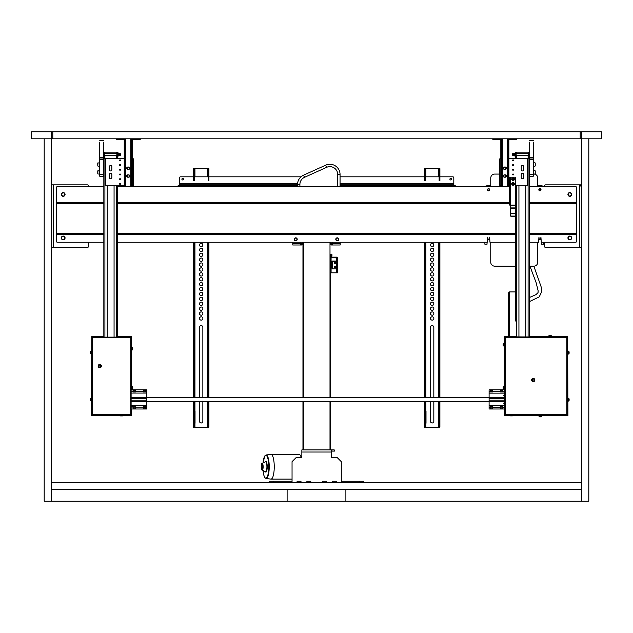 <?xml version="1.0" encoding="UTF-8"?>
<svg xmlns="http://www.w3.org/2000/svg" width="633" height="633" viewBox="0 0 633 633"><rect width="100%" height="100%" fill="white"/><g stroke="black" fill="none" stroke-linecap="round" stroke-linejoin="round"><path stroke-width="0.95" d="M512.572 174.471A0.483 0.483 0 0 1 513.292 174.051A0.483 0.483 0 0 1 513.292 174.882A0.483 0.483 0 0 1 512.572 174.471M512.572 169.763A0.483 0.483 0 0 1 513.292 169.351A0.483 0.483 0 0 1 513.292 170.182A0.483 0.483 0 0 1 512.572 169.763M512.572 165.063A0.483 0.483 0 0 1 513.292 164.643A0.483 0.483 0 0 1 513.292 165.482A0.483 0.483 0 0 1 512.572 165.063M512.572 160.363A0.483 0.483 0 0 1 513.292 159.943A0.483 0.483 0 0 1 513.292 160.782A0.483 0.483 0 0 1 512.572 160.363M500.83 185.833L500.513 185.833A0.783 0.783 0 0 1 499.73 185.05L499.73 159.184A0.783 0.783 0 0 1 500.513 158.4L500.83 158.4M508.861 158.4L526.767 158.4A0.783 0.783 0 0 1 527.55 159.184L527.55 185.05A0.783 0.783 0 0 1 526.767 185.833L515.404 185.833M523.649 166.629L523.649 169.763A1.195 1.195 0 0 1 522.454 170.957A1.195 1.195 0 0 1 521.26 169.763L521.26 166.629A1.195 1.195 0 0 1 522.454 165.435A1.195 1.195 0 0 1 523.649 166.629M523.649 174.471L523.649 177.604A1.195 1.195 0 0 1 522.454 178.799A1.195 1.195 0 0 1 521.26 177.604L521.26 174.471A1.195 1.195 0 0 1 522.454 173.268A1.195 1.195 0 0 1 523.649 174.471M504.517 169.375A1.219 1.219 0 0 1 504.517 167.025M505.134 167.025A1.219 1.219 0 0 1 505.134 169.375M504.517 177.208A1.219 1.219 0 0 1 504.517 174.858M505.134 174.858A1.219 1.219 0 0 1 505.134 177.208M509.644 185.833L508.861 185.833M504.825 167.025A1.179 1.179 0 0 0 503.805 168.782A1.179 1.179 0 0 0 505.846 168.782A1.179 1.179 0 0 0 504.825 167.025M504.825 167.104A1.1 1.1 0 0 0 503.876 168.75A1.1 1.1 0 0 0 505.775 168.75A1.1 1.1 0 0 0 504.825 167.104M504.825 177.208A1.179 1.179 0 0 0 505.846 175.444A1.179 1.179 0 0 0 503.805 175.444A1.179 1.179 0 0 0 504.825 177.208M504.825 177.129A1.1 1.1 0 0 0 505.775 175.483A1.1 1.1 0 0 0 503.876 175.483A1.1 1.1 0 0 0 504.825 177.129M504.454 169.375A1.179 1.179 90 0 1 503.282 168.196A1.179 1.179 90 0 1 504.454 167.025L505.237 167.025A1.179 1.179 90 0 1 506.416 168.196A1.179 1.179 90 0 1 505.237 169.375L504.454 169.375M504.454 177.208A1.179 1.179 90 0 1 503.282 176.037A1.179 1.179 90 0 1 504.454 174.858L505.237 174.858A1.179 1.179 90 0 1 506.416 176.037A1.179 1.179 90 0 1 505.237 177.208L504.454 177.208M500.83 185.24L500.83 186.616L501.613 186.616L501.613 185.24L500.83 185.24L500.83 142.219L501.613 142.219L501.613 185.24M501.613 138.809L501.613 142.219M508.077 185.24L508.077 186.616L508.861 186.616L508.861 185.24L508.077 185.24L508.077 138.809M508.861 138.809L508.861 185.24M508.861 142.219L508.077 142.219M508.861 141.436L508.077 141.436M500.83 142.219L500.83 138.809M500.83 141.436L501.613 141.436M509.644 186.616L508.861 186.616M508.077 186.616L501.613 186.616M509.106 138.809A1.06 1.06 0 0 0 510.056 139.402L516.837 139.402L516.837 138.809L516.837 139.402M492.814 139.402L492.814 138.809L492.814 139.402L499.595 139.402A1.06 1.06 0 0 0 500.545 138.809M504.137 403.134L503.354 403.134L504.137 403.134M504.533 395.688L503.354 395.688M529.275 155.386L529.196 153.502L529.275 155.386M516.148 153.502L529.156 153.502M513.292 155.006L512.232 154.871L512.311 153.7L513.292 153.969M515.563 152.719L515.563 156.248M514.487 155.639L514.487 153.328L513.292 153.328L513.292 155.639L514.629 155.9M515.001 153.344L515.001 156.003L514.732 153.344M511.488 216.494L511.488 216.075A0.783 0.554 180 0 1 510.704 215.521L510.704 215.94A0.783 0.554 0 0 0 511.488 216.494L514.621 216.494A0.783 0.554 0 0 0 515.404 215.94L515.404 215.521A0.783 0.554 180 0 1 514.621 216.075L514.621 216.494M510.704 215.521L510.704 177.208L515.404 177.208L515.404 208.178L510.704 208.178M511.488 216.075L514.621 216.075M515.404 215.521L515.404 208.178M510.23 205.084L509.644 205.084L509.644 177.208L510.23 177.208L510.23 205.084L515.404 205.084M510.23 177.208L510.704 177.208M529.354 174.281L533.271 174.281L533.271 176.243L529.354 176.243L529.354 142.124M533.271 174.281L533.271 142.124M529.354 157.997L533.271 157.997M529.354 157.427L533.271 157.427M103.725 153.582L103.804 155.465L103.725 153.582M116.852 153.502L103.844 153.502M119.708 153.969L120.768 154.096L120.689 155.267L119.708 155.006M117.437 156.248L117.437 152.719M118.513 153.328L118.513 155.639L119.708 155.639L119.708 153.328L118.324 153.004M117.999 153.518L117.999 156.05L118.268 153.518M118.268 156.05L118.268 155.457L117.999 156.05M120.523 160.363A0.483 0.483 0 0 1 119.803 160.782A0.483 0.483 0 0 1 119.803 159.943A0.483 0.483 0 0 1 120.523 160.363M120.523 165.063A0.483 0.483 0 0 1 119.803 165.482A0.483 0.483 0 0 1 119.803 164.643A0.483 0.483 0 0 1 120.523 165.063M120.523 169.763A0.483 0.483 0 0 1 119.803 170.182A0.483 0.483 0 0 1 119.803 169.351A0.483 0.483 0 0 1 120.523 169.763M120.523 174.471A0.483 0.483 0 0 1 119.803 174.882A0.483 0.483 0 0 1 119.803 174.051A0.483 0.483 0 0 1 120.523 174.471M120.523 179.171A0.483 0.483 0 0 1 119.803 179.582A0.483 0.483 0 0 1 119.803 178.751A0.483 0.483 0 0 1 120.523 179.171M120.523 183.871A0.483 0.483 0 0 1 119.803 184.29A0.483 0.483 0 0 1 119.803 183.451A0.483 0.483 0 0 1 120.523 183.871M132.265 158.4L132.582 158.4A0.783 0.783 0 0 1 133.365 159.184L133.365 185.05A0.783 0.783 0 0 1 132.582 185.833L132.265 185.833M124.234 185.833L106.328 185.833A0.783 0.783 0 0 1 105.545 185.05L105.545 159.184A0.783 0.783 0 0 1 106.328 158.4L124.234 158.4M109.446 177.604L109.446 174.471A1.195 1.195 0 0 1 110.64 173.268A1.195 1.195 0 0 1 111.835 174.471L111.835 177.604A1.195 1.195 0 0 1 110.64 178.799A1.195 1.195 0 0 1 109.446 177.604M109.446 169.763L109.446 166.629A1.195 1.195 0 0 1 110.64 165.435A1.195 1.195 0 0 1 111.835 166.629L111.835 169.763A1.195 1.195 0 0 1 110.64 170.957A1.195 1.195 0 0 1 109.446 169.763M128.578 174.858A1.219 1.219 0 0 1 128.578 177.208M127.969 177.208A1.219 1.219 0 0 1 127.969 174.858M128.578 167.025A1.219 1.219 0 0 1 128.578 169.375M127.969 169.375A1.219 1.219 0 0 1 127.969 167.025M128.27 177.208A1.179 1.179 0 0 0 129.29 175.444A1.179 1.179 0 0 0 127.257 175.444A1.179 1.179 0 0 0 128.27 177.208M128.27 177.129A1.1 1.1 0 0 0 129.219 175.483A1.1 1.1 0 0 0 127.32 175.483A1.1 1.1 0 0 0 128.27 177.129M128.27 167.025A1.179 1.179 0 0 0 127.257 168.782A1.179 1.179 0 0 0 129.29 168.782A1.179 1.179 0 0 0 128.27 167.025M128.27 167.104A1.1 1.1 0 0 0 127.32 168.75A1.1 1.1 0 0 0 129.219 168.75A1.1 1.1 0 0 0 128.27 167.104M99.729 174.281L103.646 174.281L103.646 176.243L99.729 176.243L99.729 142.124M103.646 140.7L99.729 140.7M103.646 174.281L103.646 142.124M99.729 157.997L103.646 157.997M99.729 157.427L103.646 157.427M127.858 169.375A1.179 1.179 0 0 1 126.687 168.196A1.179 1.179 0 0 1 127.858 167.025L128.641 167.025A1.179 1.179 0 0 1 129.82 168.196A1.179 1.179 0 0 1 128.641 169.375L127.858 169.375M127.858 177.208A1.179 1.179 0 0 1 126.687 176.037A1.179 1.179 0 0 1 127.858 174.858L128.641 174.858A1.179 1.179 0 0 1 129.82 176.037A1.179 1.179 0 0 1 128.641 177.208L127.858 177.208M124.234 185.24L124.234 186.616L125.017 186.616L125.017 185.24L124.234 185.24L124.234 142.219L125.017 142.219L125.017 185.24M125.017 138.809L125.017 142.219M131.482 185.24L131.482 186.616L132.265 186.616L132.265 185.24L131.482 185.24L131.482 138.809M132.265 138.809L132.265 185.24M132.265 142.219L131.482 142.219M132.265 141.436L131.482 141.436M124.234 142.219L124.234 138.809M124.234 141.436L125.017 141.436M124.234 186.616L500.83 186.616M132.519 138.809A1.06 1.06 0 0 0 133.46 139.402L140.241 139.402L140.241 138.809L140.241 139.402M116.227 139.402L116.227 138.809L116.227 139.402L123 139.402A1.06 1.06 0 0 0 123.949 138.809M535.233 173.094L535.233 172.271M535.233 165.379L535.233 163.987M97.767 170.878L97.767 173.126L97.767 170.878L99.729 170.681M97.767 163.005L97.767 165.26L97.767 163.005L99.729 162.808M514.423 179.171A1.369 1.369 90 0 1 512.366 180.358A1.369 1.369 90 0 1 512.366 177.984A1.369 1.369 90 0 1 514.423 179.171M514.423 183.871A1.369 1.369 90 0 1 512.366 185.058A1.369 1.369 90 0 1 512.366 182.684A1.369 1.369 90 0 1 514.423 183.871M512.548 180.12A1.076 1.076 90 0 0 514.131 179.131A1.076 1.076 90 0 0 512.485 178.253A1.076 1.076 90 0 0 512.548 180.12M513.07 179.732L512.556 178.902L513.039 178.601L513.553 179.432L513.07 179.732M512.002 183.657A1.076 1.076 -90 0 0 513.395 184.891A1.076 1.076 -90 0 0 513.767 183.064A1.076 1.076 -90 0 0 512.002 183.657M512.516 184.045L512.635 183.491L513.592 183.689L512.944 184.425L512.516 184.045M581.759 247.543L545.709 247.543A1.179 1.179 0 0 1 544.538 246.364L544.538 242.249M544.538 186.616L544.538 186.023A1.179 1.179 0 0 1 545.709 184.852L581.759 184.852M576.473 193.627A1.772 1.772 0 0 1 576.473 195.273M576.473 237.122A1.772 1.772 0 0 1 576.473 238.768M580.588 186.023L580.588 184.852M51.241 184.852L87.291 184.852A1.179 1.179 0 0 1 88.462 186.023L88.462 186.616M88.462 242.249L88.462 246.364A1.179 1.179 0 0 1 87.291 247.543L51.241 247.543M56.527 238.768A1.772 1.772 0 0 1 56.527 237.122M56.527 195.273A1.772 1.772 0 0 1 56.527 193.627M529.354 170.388L529.354 166.432M515.563 321.002L515.563 185.833L515.563 321.002M528.571 157.498L528.571 158.282L529.156 158.282L529.156 157.498L528.571 157.498L528.571 152.917L529.156 152.917L529.156 157.498M528.571 158.4L529.156 158.282L529.156 336.685A0.625 0.625 0 0 0 529.283 336.835M567.587 344.518L567.587 336.677L529.378 336.368L529.354 174.304M529.354 162.515L529.156 158.4L526.569 158.4M529.156 152.917L529.156 152.134L528.571 152.134L528.571 152.917M516.148 158.282L516.148 157.498L515.563 157.498L515.563 158.282L516.148 158.4M516.148 152.917L516.148 152.134L515.563 152.134L515.563 152.917L516.148 152.917L516.148 157.498M515.563 152.917L515.563 157.498M525.786 336.835L525.786 185.833M518.933 185.833L518.933 336.835M516.148 152.134L528.571 152.134M103.646 162.515L103.646 166.432M104.429 157.498L104.429 158.282L103.844 158.282L103.844 157.498L104.429 157.498L104.429 152.917L103.844 152.917L103.844 157.498M103.844 152.917L103.844 152.134L104.429 152.134L104.429 152.917M104.429 158.4L103.844 158.282L103.844 336.875M116.852 158.282L116.852 157.498L117.437 157.498L117.437 158.282L116.852 158.4M117.437 152.917L116.852 152.917L116.852 152.134L117.437 152.134L117.437 157.498M116.852 152.917L116.852 157.498M107.214 336.875L107.214 185.833M114.067 185.833L114.067 336.875M103.844 158.4L106.431 158.4M117.437 336.875L117.437 185.833M103.844 152.134L117.437 152.134M540.717 239.662L540.914 237.153L541.302 242.249L575.69 242.249A0.783 0.783 0 0 0 576.473 241.466L576.473 234.02L529.156 234.384M529.156 242.249L538.564 242.249L538.952 237.153L539.15 239.662M489.388 239.662L489.586 237.153L489.974 242.249L515.563 242.249M117.437 242.249L487.236 242.249L487.624 237.153L487.821 239.662M487.806 189.75A0.807 0.807 0 0 1 489.008 189.053A0.807 0.807 0 0 1 489.008 190.446A0.807 0.807 0 0 1 487.806 189.75M539.126 189.75A0.807 0.807 0 0 1 540.337 189.053A0.807 0.807 0 0 1 540.337 190.446A0.807 0.807 0 0 1 539.126 189.75M515.563 234.384L515.563 202.315M117.437 202.315L117.437 234.384M103.844 234.384L103.844 202.315M103.844 242.249L57.31 242.249A0.783 0.783 0 0 1 56.527 241.466L56.527 202.679L103.78 202.679L56.527 202.362L103.78 202.362M294.535 239.314A1.195 1.195 0 0 1 296.331 238.277A1.195 1.195 0 0 1 296.331 240.35A1.195 1.195 0 0 1 294.535 239.314M61.607 237.945A1.59 1.59 0 0 1 63.988 236.568A1.59 1.59 0 0 1 63.988 239.314A1.59 1.59 0 0 1 61.607 237.945M571.393 237.945A1.59 1.59 0 0 1 569.012 239.314A1.59 1.59 0 0 1 569.012 236.568A1.59 1.59 0 0 1 571.393 237.945M338.465 239.314A1.195 1.195 0 0 1 336.669 240.35A1.195 1.195 0 0 1 336.669 238.277A1.195 1.195 0 0 1 338.465 239.314M56.527 202.362L56.527 187.4A0.783 0.783 0 0 1 57.31 186.616L103.844 186.616M529.156 186.616L575.69 186.616A0.783 0.783 0 0 1 576.473 187.4L576.473 234.02L529.22 234.02L529.22 233.316L576.473 233.316M529.156 202.315L529.22 233.316M125.017 186.616L117.437 186.616M571.393 194.45A1.59 1.59 0 0 1 569.012 195.826A1.59 1.59 0 0 1 569.012 193.073A1.59 1.59 0 0 1 571.393 194.45M61.607 194.45A1.59 1.59 0 0 1 63.988 193.073A1.59 1.59 0 0 1 63.988 195.826A1.59 1.59 0 0 1 61.607 194.45M103.78 234.02L56.527 234.02M117.501 234.02L515.499 234.02L117.501 234.02M529.22 202.679L576.473 202.679L529.22 202.679M117.501 202.679L509.644 202.679L117.501 202.679M62.683 236.133A1.883 1.883 0 0 1 65.009 238.412A1.883 1.883 0 0 1 61.876 239.282A1.883 1.883 0 0 1 62.683 236.133M63.189 196.333A1.883 1.883 0 0 1 61.559 193.508A1.883 1.883 0 0 1 64.819 193.508A1.883 1.883 0 0 1 63.189 196.333M569.811 196.333A1.883 1.883 0 0 1 568.181 193.508A1.883 1.883 0 0 1 571.441 193.508A1.883 1.883 0 0 1 569.811 196.333M569.811 239.82A1.883 1.883 0 0 1 568.181 237.003A1.883 1.883 0 0 1 571.441 237.003A1.883 1.883 0 0 1 569.811 239.82M295.738 240.801A1.488 1.488 0 0 1 294.448 238.57A1.488 1.488 0 0 1 297.019 238.57A1.488 1.488 0 0 1 295.738 240.801M337.262 237.826A1.488 1.488 0 0 1 338.552 240.057A1.488 1.488 0 0 1 335.981 240.057A1.488 1.488 0 0 1 337.262 237.826M539.933 190.842A1.1 1.1 0 0 1 538.984 189.196A1.1 1.1 0 0 1 540.883 189.196A1.1 1.1 0 0 1 539.933 190.842M488.605 188.65A1.1 1.1 0 0 1 489.554 190.296A1.1 1.1 0 0 1 487.655 190.296A1.1 1.1 0 0 1 488.605 188.65M529.536 336.835L530.319 336.835M510.459 336.835L511.242 336.835M567.469 336.835L566.836 337.46L505.403 337.46L505.403 414.568L566.836 414.568L566.836 337.46L567.469 336.835L567.469 415.201L566.836 414.568L567.113 415.201L505.126 415.201L505.403 414.568L504.778 415.201L504.778 336.835L505.403 337.46L505.126 336.835L567.113 337.152M567.469 353.839L567.469 351.173M567.469 400.855L567.469 398.197M504.778 343.339L504.778 346.006M504.303 389.809L504.303 336.368L504.62 389.809M510.024 415.667L504.659 415.667L504.936 415.042L504.303 415.667L504.303 409.005M509.241 336.677L504.659 336.677L504.659 343.806M504.936 415.042L504.62 409.005M509.201 336.677L504.659 336.677M567.627 336.368L567.936 415.667L567.627 336.368M567.31 415.042L567.627 415.667L567.31 415.042L567.587 415.667L512.928 415.667M509.217 415.667L504.659 415.359M567.587 336.677L529.655 336.368M567.587 415.359L513.917 415.667M509.217 415.359L509.85 415.359M513.102 415.359L513.917 415.359M508.932 336.368L508.932 335.585L508.615 336.368M508.932 292.715L508.932 335.585M508.615 292.715L508.615 335.585M509.241 336.835L509.241 336.368L515.563 336.368M509.201 336.368L509.241 291.932L515.563 291.932M569.114 353.135L569.114 351.845L568.371 351.093L568.252 354.076L568.252 351.093L567.936 354.076M568.371 398.236L568.371 401.093L568.252 398.117L567.936 401.093M549.966 336.052L551.699 336.052L550.267 336.368M503.132 344.059L503.132 345.341L503.876 346.085L503.995 343.102L503.995 346.085L504.303 343.102M503.132 388.322L503.132 387.103L503.132 388.591L503.876 389.342L503.995 386.359L503.995 389.342L504.303 386.359M540.606 415.984L538.873 415.984L540.305 415.667M539.878 416.846L540.851 416.846M539.617 416.846L538.873 415.667M503.132 345.341L503.132 344.162M569.114 400.167L569.114 399.043M550.947 335.189L549.46 335.189L550.947 335.189L551.699 336.368M510.499 415.865L512.453 415.865L510.499 415.865L509.826 415.201M531.585 380.014A1.646 1.646 0 0 1 534.054 378.589A1.646 1.646 0 0 1 534.054 381.438A1.646 1.646 0 0 1 531.585 380.014M131.11 400.388L131.11 399.407M102.902 336.875L103.685 336.875M117.596 336.875L118.379 336.875M131.11 336.875L130.485 337.5L131.11 336.875L131.11 415.24L130.485 414.607L131.11 415.24M92.283 337.191L130.762 337.072M130.762 414.924L130.762 337.191M91.927 415.24L92.56 414.607L91.927 415.24L91.927 336.875L92.56 337.5L130.485 337.5L130.762 336.875M92.283 414.924L92.56 337.5L91.927 336.875M92.283 415.24L92.56 414.607L130.485 414.607L130.762 415.24L92.283 415.034M100.394 415.24L103.06 415.24M91.927 398.236L91.927 400.895M91.927 351.212L91.927 353.879M91.461 415.707L91.777 336.408L91.461 415.707M131.585 409.005L131.585 415.707L130.952 415.082L131.229 415.707L122.968 415.707M131.229 344.558L131.229 336.408L117.437 336.748M103.844 336.748L91.817 336.408L91.817 344.558M130.952 415.082L131.268 409.005M92.086 415.082L91.777 415.707L92.086 415.082L119.882 415.39M131.229 415.39L123.981 415.707M123.142 415.39L123.981 415.39M120.064 415.707L91.817 415.39M131.268 389.809L131.268 336.408L131.585 389.809M103.804 336.716L91.817 336.716M131.229 336.716L117.754 336.716M98.123 366.064A1.646 1.646 0 0 1 100.592 364.64A1.646 1.646 0 0 1 100.592 367.488A1.646 1.646 0 0 1 98.123 366.064M119.866 415.24L123.158 415.24L122.493 415.905L120.531 415.905L119.866 415.24M120.531 415.905L122.493 415.905M90.282 351.687L90.282 353.174L90.282 351.687L91.144 350.943L91.144 353.918L91.461 352.312M91.144 352.367L91.461 350.943M90.282 398.703L90.282 400.191L90.282 398.703L91.144 397.959L91.144 400.934L91.461 399.328M91.144 399.383L91.461 397.959M132.012 350.16L131.893 347.177L132.012 350.16L132.756 349.416L132.756 348.182M132.756 347.921L132.012 347.177M131.893 348.427L131.585 347.177M131.585 350.16L131.585 348.728M132.012 389.342L131.893 386.359L132.012 389.342L132.756 388.591L132.756 387.356M132.756 387.103L132.012 386.359M131.893 387.61L131.585 386.359M131.585 389.342L131.585 387.91M131.11 406.853L135.422 406.853L135.422 409.005L143.256 409.005L143.256 406.853L146.785 406.853L146.785 405.682L131.11 405.682M131.11 401.354L146.785 401.354L146.785 405.682M145.606 406.853L145.606 409.005L146.785 409.005L146.785 406.853M131.11 409.005L133.072 409.005L133.072 406.853M131.11 398.616L146.785 398.616L146.785 397.508L131.11 397.508M146.785 398.616L146.785 400.222L131.11 400.222M489.103 401.369L146.785 401.369L146.785 400.222M131.11 393.069L146.785 393.069L146.785 389.809L145.606 389.809L145.606 391.962L143.256 391.962L143.256 389.809L135.422 389.809L135.422 391.962L133.072 391.962L133.072 389.809L131.11 389.809M146.785 393.069L146.785 397.508M135.422 409.005L133.072 409.005M133.072 408.032L135.422 408.032M146.785 409.005L143.256 409.005M143.256 408.032L145.606 408.032M133.072 389.809L135.422 389.809M135.422 390.79L133.072 390.79M143.256 389.809L145.606 389.809M145.606 390.79L143.256 390.79M133.088 390.909L133.088 391.882L135.407 391.882L135.407 390.909L133.088 390.909M143.28 390.909L143.28 391.882L145.59 391.882L145.59 390.909L143.28 390.909M133.088 407.913L133.088 406.932L135.407 406.932L135.407 407.913L133.088 407.913M145.59 407.011L143.28 406.932L145.59 407.011L145.59 407.913L143.28 407.913L143.28 407.011M504.778 391.962L500.466 391.962L500.466 389.809L492.632 389.809L492.632 391.962L489.103 391.962L489.103 393.14L504.778 393.14L504.778 389.809L502.816 389.809L502.816 391.962M504.778 393.14L504.778 397.461L489.103 397.461L489.103 393.14M490.282 391.962L490.282 389.809L489.103 389.809L489.103 391.962M489.103 400.198L489.103 401.314L504.778 401.314L504.778 400.198L489.103 400.198L489.103 398.6L504.778 398.6L504.778 397.461M146.785 397.453L489.103 397.453L489.103 398.6M490.282 409.005L490.282 406.853L492.632 406.853L492.632 409.005L500.466 409.005L500.466 406.853L502.816 406.853L502.816 409.005L504.778 409.005L504.778 405.745L489.103 405.745L489.103 409.005L492.632 409.005M489.103 405.745L489.103 401.314M490.282 389.809L503.995 389.809M502.816 390.79L500.466 390.79M492.632 390.79L490.282 390.79M502.816 409.005L500.466 409.005M500.466 408.032L502.816 408.032M490.282 408.032L492.632 408.032M504.778 401.314L504.778 405.745M502.8 407.913L502.8 406.932L500.481 406.932L500.481 407.913L502.8 407.913M492.609 407.913L492.609 406.932L490.298 406.932L490.298 407.913L492.609 407.913M502.8 390.909L502.8 391.882L500.481 391.882L500.481 390.909L502.8 390.909M489.103 391.772L492.609 391.882L490.298 391.803L490.298 390.909L492.609 390.909L492.609 391.803M287.113 489.483L287.113 501.241L51.241 501.241L51.241 131.759L52.808 131.759L52.808 138.809L588.809 138.809L588.809 501.241L345.887 501.241L345.887 489.483M52.808 131.759L580.192 131.759L580.192 138.809M51.241 501.241L44.191 501.241L44.191 138.809L52.808 138.809M580.192 131.759L581.759 131.759L581.759 501.241M581.759 482.433L51.241 482.433L51.241 489.483L581.759 489.483L581.759 482.433M51.241 138.809L31.65 138.809L31.65 131.759L51.241 131.759M581.759 131.759L601.35 131.759L601.35 138.809L581.759 138.809M287.113 501.241L345.887 501.241M334.643 451.092L334.248 449.913L334.643 451.092M301.846 449.913L302.962 449.913L301.846 449.913L301.846 452.025L331.502 452.025L331.502 449.913L330.386 449.913L330.386 401.369L330.386 449.913L331.898 449.913L331.898 451.092L334.248 451.092M331.898 451.092L331.502 451.092M331.898 449.913L334.248 449.913M341.298 482.433L341.298 461.671L337.381 457.746L331.502 457.746L331.502 452.025M301.846 452.025L301.846 457.746L295.967 457.746L292.05 461.671L292.05 482.433M310.795 482.433L310.795 481.262L306.878 481.262L306.878 482.433M326.47 482.433L326.47 481.262L322.553 481.262L322.553 482.433M336.265 482.433L336.265 481.262L332.349 481.262L332.349 482.433M300.999 482.433L300.999 481.262L297.083 481.262L297.083 482.433M341.298 481.262L363.69 481.262L363.69 482.433L363.69 481.262M269.658 482.433L269.658 481.262L292.05 481.262M297.083 481.262L300.999 481.262M306.878 481.262L310.795 481.262M322.553 481.262L326.47 481.262M332.349 481.262L336.265 481.262M291.987 481.262L291.987 482.433M297.162 481.262L297.162 482.433M300.928 481.262L300.928 482.433M306.958 481.262L306.958 482.433M310.716 481.262L310.716 482.433M322.632 481.262L322.632 482.433M326.391 481.262L326.391 482.433M332.428 481.262L332.428 482.433M336.186 481.262L336.186 482.433M341.361 481.262L341.361 482.433M266.082 478.548L270.964 479.102A12.344 3.197 -90 0 0 271.051 479.102A12.344 3.197 -90 0 0 274.247 466.758A12.344 3.197 -90 0 0 271.051 454.423A12.344 3.197 -90 0 0 270.964 454.423L266.082 454.977L264.8 455.942L263.035 463.016A11.402 2.951 90 0 1 265.836 455.356A11.402 2.951 90 0 1 268.772 465.492A11.402 2.951 90 0 1 266.493 477.883A11.402 2.951 90 0 1 263.051 470.517L264.08 476.032L264.8 477.575L266.082 478.548A11.79 3.054 -90 0 0 266.176 478.556A11.79 3.054 -90 0 0 269.223 466.758A11.79 3.054 -90 0 0 266.176 454.969A11.79 3.054 -90 0 0 266.082 454.977M271.051 479.102L292.05 479.102M301.316 457.746A12.344 3.197 -90 0 0 299.995 454.882A12.344 3.197 -90 0 0 299.132 454.423L271.051 454.423M330.386 254.672L330.386 256.824A0.704 0.704 0 0 0 331.091 257.528L337.049 257.845L331.091 257.805L331.091 263.953M330.782 254.672L331.091 257.14L336.74 257.14A0.704 0.704 0 0 1 337.444 257.845L336.74 257.805L336.74 261.453M337.444 272.032L337.444 257.845M331.091 265.995L331.091 272.815L330.386 272.815L330.386 271.248L330.386 397.453L330.386 254.276M332.27 267.672L330.386 264.096L330.386 257.805L331.091 257.805M331.091 272.815L337.444 272.815M337.049 272.032L337.049 257.845M330.648 264.974L330.386 265.567L330.386 264.388L332.27 268.89L335.403 268.89M335.403 261.057L331.874 261.453L331.874 267.49M334.833 262.917L335.268 263.328A0.404 0.404 0 0 0 335.34 263.249L335.324 262.758A0.404 0.404 0 0 0 335.245 262.687L334.881 263.146M334.533 262.568A0.657 0.657 0 0 1 335.64 262.822A0.657 0.657 0 0 1 334.865 263.66A0.657 0.657 0 0 1 334.533 262.568M335.253 263.304L335.324 262.758M334.438 262.481A0.783 0.783 0 0 1 335.759 262.782A0.783 0.783 0 0 1 334.841 263.779A0.783 0.783 0 0 1 334.438 262.481M335.174 266.81L334.628 267.047A0.404 0.404 0 0 0 334.667 267.15L335.395 266.817L334.628 267.047M335.609 266.667A0.657 0.657 0 0 1 334.944 267.585A0.657 0.657 0 0 1 334.477 266.548A0.657 0.657 0 0 1 335.609 266.667M335.727 266.612A0.783 0.783 0 0 1 334.936 267.712A0.783 0.783 0 0 1 334.374 266.477A0.783 0.783 0 0 1 335.727 266.612A0.775 0.775 0 0 0 334.382 266.485A0.775 0.775 0 0 0 334.936 267.704A0.775 0.775 0 0 0 335.719 266.62M335.988 268.89L332.467 268.89L335.988 268.89L336.186 268.107L337.049 268.107M337.049 267.917L336.186 267.917L336.186 264.586L337.049 264.586M337.049 264.388L336.186 264.388L336.186 261.643L337.049 261.643M337.049 261.453L332.27 261.255L332.467 268.89M330.711 264.831L331.874 262.165M331.874 262.458L330.774 264.974M330.711 265.124L330.386 271.051M337.049 268.503L336.186 268.503M337.049 268.305L336.186 268.305M337.049 265.567L336.186 265.567M337.049 265.369L336.186 265.369M337.049 262.038L336.186 262.038M337.049 261.84L336.186 261.84M336.186 268.701L336.186 261.255M331.874 267.783L332.27 267.783M335.988 261.057L332.467 261.057M330.386 256.824L330.386 258.905M330.386 445.11L330.386 446.874M330.386 449.913L302.962 449.913L302.962 401.369M301.395 243.507L301.395 244.211L302.962 244.211L302.962 397.453M330.782 254.276L331.842 254.102L331.842 256.262L331.953 254.624M331.953 254.822L331.953 256.143M340.056 186.616L340.056 174.471A10.183 10.183 0 0 0 325.679 165.181L303.539 175.175A10.183 10.183 0 0 0 297.55 184.456L297.55 186.616L297.55 184.456A10.183 10.183 0 0 1 303.539 175.175L304.513 177.319L326.644 167.326L325.679 165.181M182.676 179.954A0.783 0.783 0 0 1 181.995 178.775A0.783 0.783 0 0 1 183.356 178.775A0.783 0.783 0 0 1 182.676 179.954M455.301 186.616L455.301 185.754L453.814 185.754L453.814 184.258L340.056 184.258L453.814 184.258L453.814 183.554L340.056 183.554M450.68 179.954A0.783 0.783 0 0 1 450 178.775A0.783 0.783 0 0 1 451.353 178.775A0.783 0.783 0 0 1 450.68 179.954M297.589 183.554L179.543 183.554L179.543 177.794A0.981 0.981 0 0 1 180.516 176.821L193.453 176.821L180.516 176.821M179.543 177.794L179.543 185.754L297.55 185.754M194.236 176.821L208.146 176.821L194.236 176.821M208.93 176.821L300.991 176.821L208.93 176.821M340.056 176.821L424.426 176.821L340.056 176.821M425.21 176.821L439.12 176.821L425.21 176.821M452.832 176.821L439.903 176.821L452.832 176.821A0.981 0.981 0 0 1 453.814 177.794L453.814 183.554M178.838 186.616L178.838 185.754M178.047 186.616L178.047 185.754L179.543 185.754L179.543 186.616M297.55 184.258L179.543 184.258M199.522 318.462A1.662 1.662 0 0 1 202.022 317.014A1.662 1.662 0 0 1 202.022 319.902A1.662 1.662 0 0 1 199.522 318.462M199.522 313.564A1.662 1.662 0 0 1 202.022 312.116A1.662 1.662 0 0 1 202.022 315.005A1.662 1.662 0 0 1 199.522 313.564M199.522 308.667A1.662 1.662 0 0 1 202.022 307.219A1.662 1.662 0 0 1 202.022 310.107A1.662 1.662 0 0 1 199.522 308.667M199.522 303.769A1.662 1.662 0 0 1 202.022 302.321A1.662 1.662 0 0 1 202.022 305.209A1.662 1.662 0 0 1 199.522 303.769M199.522 298.871A1.662 1.662 0 0 1 202.022 297.423A1.662 1.662 0 0 1 202.022 300.311A1.662 1.662 0 0 1 199.522 298.871M199.522 293.973A1.662 1.662 0 0 1 202.022 292.525A1.662 1.662 0 0 1 202.022 295.413A1.662 1.662 0 0 1 199.522 293.973M199.522 289.075A1.662 1.662 0 0 1 202.022 287.627A1.662 1.662 0 0 1 202.022 290.515A1.662 1.662 0 0 1 199.522 289.075M199.522 284.177A1.662 1.662 0 0 1 202.022 282.729A1.662 1.662 0 0 1 202.022 285.618A1.662 1.662 0 0 1 199.522 284.177M199.522 279.28A1.662 1.662 0 0 1 202.022 277.832A1.662 1.662 0 0 1 202.022 280.72A1.662 1.662 0 0 1 199.522 279.28M199.522 274.382A1.662 1.662 0 0 1 202.022 272.934A1.662 1.662 0 0 1 202.022 275.822A1.662 1.662 0 0 1 199.522 274.382M199.522 269.484A1.662 1.662 0 0 1 202.022 268.044A1.662 1.662 0 0 1 202.022 270.924A1.662 1.662 0 0 1 199.522 269.484M199.522 264.586A1.662 1.662 0 0 1 202.022 263.146A1.662 1.662 0 0 1 202.022 266.026A1.662 1.662 0 0 1 199.522 264.586M199.522 259.688A1.662 1.662 0 0 1 202.022 258.248A1.662 1.662 0 0 1 202.022 261.128A1.662 1.662 0 0 1 199.522 259.688M199.522 254.79A1.662 1.662 0 0 1 202.022 253.35A1.662 1.662 0 0 1 202.022 256.23A1.662 1.662 0 0 1 199.522 254.79M199.522 249.893A1.662 1.662 0 0 1 202.022 248.453A1.662 1.662 0 0 1 202.022 251.333A1.662 1.662 0 0 1 199.522 249.893M199.522 244.995A1.662 1.662 0 0 1 202.022 243.555A1.662 1.662 0 0 1 202.022 246.435A1.662 1.662 0 0 1 199.522 244.995M193.453 179.954L193.453 168.592L194.236 168.592L194.236 180.737L193.453 180.737L193.453 179.954L194.236 179.954M194.236 242.249L194.236 397.453M194.236 401.369L194.236 427.188L193.453 427.188L193.453 425.59L194.236 425.59M193.453 242.249L193.453 397.453M193.453 401.369L193.453 425.59M208.93 169.375L208.93 180.737L208.146 180.737L208.146 168.592L208.93 168.592L208.93 169.375L208.146 169.375M208.93 401.369L208.93 427.188L208.146 427.188L208.146 401.369M208.146 397.453L208.146 242.249M208.93 397.453L208.93 242.249M194.236 423.271L195.035 423.271L195.035 410.928L194.236 410.928M208.93 427.188L194.236 427.188M208.146 410.928L207.339 410.928L207.339 423.271L208.146 423.271M199.522 401.369L199.522 421.309A1.662 1.662 0 0 0 201.191 422.979A1.662 1.662 0 0 0 202.853 421.309L202.853 401.369M202.853 397.453L202.853 327.277A1.662 1.662 0 0 0 201.191 325.607A1.662 1.662 0 0 0 199.522 327.277L199.522 397.453M207.434 176.821L207.434 168.592L194.236 168.592M207.434 168.592L208.146 168.592M430.495 318.462A1.662 1.662 0 0 1 432.996 317.014A1.662 1.662 0 0 1 432.996 319.902A1.662 1.662 0 0 1 430.495 318.462M430.495 313.564A1.662 1.662 0 0 1 432.996 312.116A1.662 1.662 0 0 1 432.996 315.005A1.662 1.662 0 0 1 430.495 313.564M430.495 308.667A1.662 1.662 0 0 1 432.996 307.219A1.662 1.662 0 0 1 432.996 310.107A1.662 1.662 0 0 1 430.495 308.667M430.495 303.769A1.662 1.662 0 0 1 432.996 302.321A1.662 1.662 0 0 1 432.996 305.209A1.662 1.662 0 0 1 430.495 303.769M430.495 298.871A1.662 1.662 0 0 1 432.996 297.423A1.662 1.662 0 0 1 432.996 300.311A1.662 1.662 0 0 1 430.495 298.871M430.495 293.973A1.662 1.662 0 0 1 432.996 292.525A1.662 1.662 0 0 1 432.996 295.413A1.662 1.662 0 0 1 430.495 293.973M430.495 289.075A1.662 1.662 0 0 1 432.996 287.627A1.662 1.662 0 0 1 432.996 290.515A1.662 1.662 0 0 1 430.495 289.075M430.495 284.177A1.662 1.662 0 0 1 432.996 282.729A1.662 1.662 0 0 1 432.996 285.618A1.662 1.662 0 0 1 430.495 284.177M430.495 279.28A1.662 1.662 0 0 1 432.996 277.832A1.662 1.662 0 0 1 432.996 280.72A1.662 1.662 0 0 1 430.495 279.28M430.495 274.382A1.662 1.662 0 0 1 432.996 272.934A1.662 1.662 0 0 1 432.996 275.822A1.662 1.662 0 0 1 430.495 274.382M430.495 269.484A1.662 1.662 0 0 1 432.996 268.044A1.662 1.662 0 0 1 432.996 270.924A1.662 1.662 0 0 1 430.495 269.484M430.495 264.586A1.662 1.662 0 0 1 432.996 263.146A1.662 1.662 0 0 1 432.996 266.026A1.662 1.662 0 0 1 430.495 264.586M430.495 259.688A1.662 1.662 0 0 1 432.996 258.248A1.662 1.662 0 0 1 432.996 261.128A1.662 1.662 0 0 1 430.495 259.688M430.495 254.79A1.662 1.662 0 0 1 432.996 253.35A1.662 1.662 0 0 1 432.996 256.23A1.662 1.662 0 0 1 430.495 254.79M430.495 249.893A1.662 1.662 0 0 1 432.996 248.453A1.662 1.662 0 0 1 432.996 251.333A1.662 1.662 0 0 1 430.495 249.893M430.495 244.995A1.662 1.662 0 0 1 432.996 243.555A1.662 1.662 0 0 1 432.996 246.435A1.662 1.662 0 0 1 430.495 244.995M424.426 179.954L424.426 168.592L425.21 168.592L425.21 180.737L424.426 180.737L424.426 179.954L425.21 179.954M425.21 242.249L425.21 397.453M425.21 401.369L425.21 427.188L424.426 427.188L424.426 425.59L425.21 425.59M424.426 242.249L424.426 397.453M424.426 401.369L424.426 425.59M439.903 169.375L439.903 180.737L439.12 180.737L439.12 168.592L439.903 168.592L439.903 169.375L439.12 169.375M439.903 401.369L439.903 427.188L439.12 427.188L439.12 401.369M439.12 397.453L439.12 242.249M439.903 397.453L439.903 242.249M425.21 423.271L426.009 423.271L426.009 410.928L425.21 410.928M439.903 427.188L425.21 427.188M439.12 410.928L438.313 410.928L438.313 423.271L439.12 423.271M430.495 401.369L430.495 421.309A1.662 1.662 0 0 0 432.165 422.979A1.662 1.662 0 0 0 433.827 421.309L433.827 401.369M433.827 397.453L433.827 327.277A1.662 1.662 0 0 0 432.165 325.607A1.662 1.662 0 0 0 430.495 327.277L430.495 397.453M438.416 176.821L438.416 168.592L425.21 168.592M439.903 180.737L439.12 180.737M438.416 168.592L439.12 168.592M340.182 242.249L340.182 244.995L332.27 244.995L332.27 243.507L330.782 243.507M302.178 243.507L300.691 243.507L300.691 244.995L292.778 244.995L292.778 242.249M330.782 242.249L330.782 244.211L331.565 244.211L331.565 243.507M338.568 244.995L340.182 244.995M332.27 244.211L331.486 244.211L331.486 244.995L332.27 244.995M292.778 244.995L294.392 244.995M300.691 244.211L301.474 244.211L301.474 244.995L300.691 244.995M302.178 244.211L302.178 242.249M302.962 244.211L302.962 242.249M330.782 244.211L329.999 244.211L329.999 242.249L329.999 397.453M487.038 242.249L487.038 244.211L484.886 244.211L484.886 242.249M490.757 262.236L490.757 242.249L490.757 262.236A3.917 3.917 0 0 0 494.682 266.153L515.563 266.232M537.781 262.236L537.781 242.249L537.781 262.236A3.917 3.917 0 0 1 533.856 266.153L529.156 266.153L533.856 266.153L541.191 286.994L541.785 291.504L539.237 296.877L529.378 301.632M498.598 266.153L494.682 266.153M541.5 242.249L541.5 244.211L543.652 244.211L543.652 242.249M533.856 174.075L533.271 174.075L533.856 174.075A3.917 3.917 0 0 1 537.781 177.992L537.781 185.833L541.698 185.833A1.962 1.962 0 0 1 543.264 186.616M494.682 174.075L499.73 174.075L494.682 174.075A3.917 3.917 0 0 0 490.757 177.992L490.757 185.833L490.757 177.992M512.777 174.075L513.331 174.075L512.777 174.075M485.274 186.616A1.962 1.962 0 0 1 486.84 185.833L490.757 185.833M537.781 185.833L537.781 177.992M507.373 186.616L507.373 138.809M502.317 138.809L502.317 186.616M515.855 138.809L515.855 139.402M493.795 139.402L493.795 138.809M515.404 213.614L510.704 213.614M510.704 213.281L515.404 213.281M510.704 207.909L515.404 207.909M515.404 205.693L510.704 205.693M529.354 159.381L533.271 159.381M99.729 159.381L103.646 159.381M130.778 186.616L130.778 138.809M125.722 138.809L125.722 186.616M139.26 138.809L139.26 139.402M117.2 139.402L117.2 138.809M535.233 170.878L535.233 173.814M535.233 163.005L535.233 165.941M97.767 173.814L97.965 170.681M97.767 165.941L97.965 162.808M512.603 180.017A0.957 0.957 -90 0 1 512.548 178.356A0.957 0.957 -90 0 1 514.012 179.139A0.957 0.957 -90 0 1 512.603 180.017M512.113 183.681A0.957 0.957 90 0 1 513.695 183.151A0.957 0.957 90 0 1 513.355 184.781A0.957 0.957 90 0 1 512.113 183.681M579.646 247.543L579.646 184.852M53.354 184.852L53.354 247.543M516.623 185.833L516.623 336.835M516.623 152.134L516.623 153.502M516.623 155.465L516.623 158.4M528.104 336.835L528.104 155.465M528.104 153.502L528.104 152.134M116.377 185.833L116.377 336.875M116.377 152.134L116.377 153.502M116.377 155.465L116.377 158.4M104.896 336.875L104.896 155.465M104.896 153.502L104.896 152.134M539.15 239.052L540.717 239.052M487.821 239.052L489.388 239.052M576.473 234.337L529.22 234.337M515.499 234.337L117.501 234.337M103.78 234.337L56.527 234.337M117.501 202.362L509.644 202.362M529.22 202.362L576.473 202.362M56.527 233.316L103.78 233.316M103.78 203.383L56.527 203.383M117.501 233.316L515.499 233.316M576.473 203.383L529.22 203.383M509.644 203.383L117.501 203.383M541.112 416.846L541.856 416.103L538.873 416.103M549.46 335.189L548.716 335.933L551.699 335.933M532.25 380.014A0.981 0.981 0 0 1 533.722 379.167A0.981 0.981 0 0 1 533.722 380.86A0.981 0.981 0 0 1 532.25 380.014M98.788 366.064A0.981 0.981 0 0 1 100.259 365.217A0.981 0.981 0 0 1 100.259 366.911A0.981 0.981 0 0 1 98.788 366.064M90.282 353.174L91.033 353.918L91.033 350.943M90.282 400.191L91.033 400.934L91.033 397.959M135.422 407.146L143.256 407.146M146.785 407.051L145.606 407.051M133.072 407.051L131.11 407.051M145.606 391.629L146.785 391.629M131.11 391.629L133.072 391.629M135.422 391.629L143.256 391.629M500.466 391.669L492.632 391.669M502.816 391.772L504.778 391.772M490.282 407.185L489.103 407.185M504.778 407.185L502.816 407.185M500.466 407.185L492.632 407.185M359.773 481.262L359.773 482.433M273.575 481.262L273.575 482.433M261.817 469.599A3.339 0.862 -90 0 0 262.157 470.074A3.339 0.862 -90 0 0 263.13 466.972A3.339 0.862 -90 0 0 262.268 463.419A3.339 0.862 -90 0 0 262.157 463.451A3.339 0.862 -90 0 0 261.817 463.926M262.054 463.775A2.983 0.775 90 0 1 262.719 468.254A2.983 0.775 90 0 1 261.382 468.254A2.983 0.775 90 0 1 262.054 463.775M265.623 461.774A4.985 1.29 90 0 1 266.912 467.083A4.985 1.29 90 0 1 265.456 471.712L262.157 470.074C260.978 470.454 261.128 462.731 262.157 463.451L265.456 461.813A4.985 1.29 90 0 1 265.623 461.774M265.259 471.609A5.341 1.385 -90 0 0 267.189 467.906A5.341 1.385 -90 0 0 265.836 461.417A5.341 1.385 -90 0 0 265.259 461.916M331.091 264.246L331.091 265.702M336.74 272.815L336.74 268.503M336.74 267.917L336.74 265.567M336.74 265.369L336.74 264.586M336.74 264.388L336.74 262.038M334.446 262.489A0.775 0.775 0 0 0 334.841 263.771A0.775 0.775 0 0 0 335.751 262.79A0.775 0.775 0 0 0 334.446 262.489M329.999 401.369L329.999 449.913M303.357 242.249L303.357 397.453M303.357 401.369L303.357 449.913M299.9 186.616L299.9 184.456L297.55 184.456M299.9 184.456A7.833 7.833 0 0 1 304.513 177.319M326.644 167.326A7.833 7.833 0 0 1 337.706 174.471L340.056 174.471M337.706 174.471L337.706 186.616M340.056 185.754L453.814 185.754L453.814 186.616M194.94 427.188L194.94 423.271M207.434 427.188L207.434 423.271M208.93 425.59L208.146 425.59M207.434 410.928L207.434 401.369M207.434 397.453L207.434 242.249M194.94 410.928L194.94 401.369M194.94 397.453L194.94 242.249M194.94 176.821L194.94 168.592M208.93 179.954L208.146 179.954M193.453 169.375L194.236 169.375M425.914 427.188L425.914 423.271M438.416 427.188L438.416 423.271M439.903 425.59L439.12 425.59M438.416 410.928L438.416 401.369M438.416 397.453L438.416 242.249M425.914 410.928L425.914 401.369M425.914 397.453L425.914 242.249M425.914 176.821L425.914 168.592M439.903 179.954L439.12 179.954M424.426 169.375L425.21 169.375M292.778 243.507L300.691 243.507L300.691 242.249M332.27 242.249L332.27 243.507L340.182 243.507M516.148 155.465L528.571 155.465M512.232 155.188L513.292 155.267M512.232 153.779L513.292 153.7M533.271 140.399L529.354 140.399M116.852 155.465L104.429 155.465M120.768 155.188L119.708 155.267M120.768 153.779L119.708 153.7M535.035 170.681L533.271 170.681M535.035 174.012L533.271 174.012M535.035 162.808L533.271 162.808M535.035 166.139L533.271 166.139M97.965 174.012L99.729 174.012M97.965 166.139L99.729 166.139M539.15 239.757L540.717 239.757M487.821 239.757L489.388 239.757M567.936 351.093L568.371 351.093M567.936 398.117L569.114 398.861M548.716 336.368L548.716 335.933M504.303 346.085L503.876 346.085M504.303 389.342L503.876 389.342M541.856 415.667L541.856 416.103M503.876 386.359L503.132 387.103M503.876 343.102L503.132 343.846M568.371 354.076L569.114 353.333M568.371 401.093L569.114 400.349M513.118 415.201L512.453 415.865M91.033 353.918L91.461 353.918M91.033 400.934L91.461 400.934M301.846 456.884L299.995 454.882M331.842 256.262L330.782 256.262M529.94 266.153L536.119 282.642L538.137 290.816L538.034 292.636L535.977 294.638L529.378 297.542"/></g></svg>
